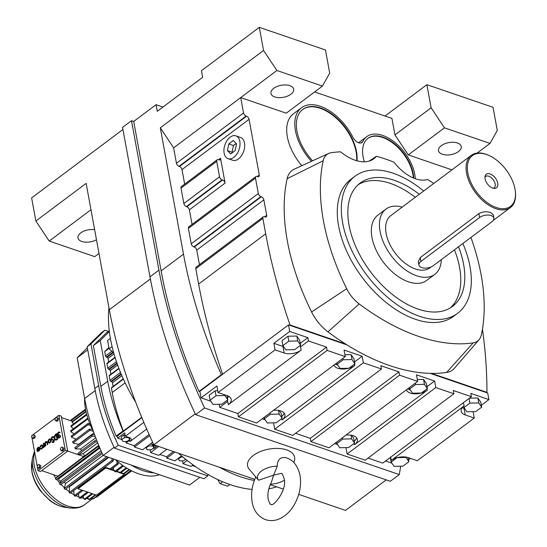 <?xml version="1.0" encoding="UTF-8"?>
<svg xmlns="http://www.w3.org/2000/svg" width="547" height="547" viewBox="0 0 547 547"><rect width="100%" height="100%" fill="white"/><g stroke="black" fill="none" stroke-linecap="round" stroke-linejoin="round"><path stroke-width="0.82" d="M293.753 462.461L294.265 461.018A23.911 12.629 169.6 0 0 286.655 449.894A23.911 12.629 169.6 0 0 257.336 452.964A23.911 12.629 169.6 0 0 249.247 469.278L258.519 480.225L273.596 475.172L277.233 466.201C277.397 459.815 280.173 456.95 285.561 457.613M258.519 480.225A16.307 8.608 -10.4 0 1 261.466 471.022A16.307 8.608 -10.4 0 1 277.233 466.201M273.596 475.172L271.565 481.811C268.44 488.013 267.312 493.825 268.194 499.24C269.493 503.158 270.368 504.819 270.813 504.218C272.57 508.06 287.886 489.688 283.996 478.338C281.267 470.584 281.705 474.55 281.37 473.36L273.596 475.172M284.242 480.314A16.307 8.608 -10.4 0 1 270.437 484.129M195.238 413.805L153.837 444.82L254.765 479.35M270.218 484.635L283.284 489.107M298.737 494.392L345.485 510.385L386.223 479.869M122.945 129.502L31.63 197.905L35.87 221.015L86.139 183.368L109.325 309.711A428.704 249.562 53.2 0 0 153.837 444.82M199.935 391.755L199.026 391.447A428.704 249.562 -126.8 0 1 161.133 270.902L133.7 121.441L131.499 120.689L122.555 127.389L149.987 276.85A431.672 251.285 53.2 0 0 195.641 414.667L390.319 481.271L399.262 474.57A431.672 251.285 53.2 0 0 400.657 466.201M433.785 183.436A197.344 114.877 53.2 0 0 427.699 179.491A35.787 20.834 53.2 0 1 393.984 162.185A197.344 114.877 53.2 0 0 376.432 156.285A42.105 24.512 53.2 0 1 373.881 158.739A42.105 24.512 53.2 0 1 340.569 151.84A197.344 114.877 53.2 0 0 331.42 152.668A26.119 15.2 53.2 0 0 328.651 153.468L294.293 169.132A34.249 19.938 53.2 0 0 287.134 178.691A205.474 119.615 53.2 0 0 311.592 311.954A34.249 19.938 53.2 0 0 327.974 331.858A205.474 119.615 53.2 0 0 345.499 343.967L290.047 324.993A518.741 301.971 -126.8 0 1 265.698 233.808L262.875 218.397A2.831 1.648 -126.8 0 1 263.285 216.851A2.831 1.648 -126.8 0 1 264.543 216.756L265.008 216.913A2.831 1.648 53.2 0 0 266.273 216.817A2.831 1.648 53.2 0 0 266.683 215.272L263.852 199.86A2.831 1.648 53.2 0 0 261.316 196.783L260.851 196.619A2.831 1.648 -126.8 0 1 258.314 193.542L255.483 178.131A2.831 1.648 -126.8 0 1 255.893 176.585A2.831 1.648 -126.8 0 1 257.152 176.49L257.623 176.647A2.831 1.648 53.2 0 0 258.881 176.551A2.831 1.648 53.2 0 0 259.292 175.006L249.07 119.328A2.831 1.648 53.2 0 0 246.533 116.244L246.068 116.087A2.831 1.648 -126.8 0 1 243.531 113.003L240.701 97.598L286.266 113.181L322.443 86.084L329.704 73.093L325.465 49.982L259.319 27.35L201.433 70.713L202.643 77.312L157.276 111.301L156.059 104.696L162.944 107.048M451.911 169.857L408.274 154.924L394.955 134.897L391.919 118.384L314.628 91.937M219.436 467.261A133.427 77.667 53.2 0 0 254.341 480.478A133.427 77.667 53.2 0 1 219.436 467.261M35.87 221.015L49.196 241.049L94.754 256.639L99 253.459M49.196 241.049L90.98 209.747M94.631 229.665A11.562 6.106 169.6 0 0 82.959 231.545A11.562 6.106 169.6 0 0 77.968 237.924A11.562 6.106 169.6 0 0 81.818 241.473A11.562 6.106 169.6 0 0 96.477 239.723M131.499 120.689L158.931 270.15A431.672 251.285 53.2 0 0 204.585 407.973L399.262 474.57M195.641 414.667L204.585 407.973M133.7 121.441L156.059 104.696M415.296 178.719A35.787 20.834 53.2 0 0 414.776 174.425A35.787 20.834 53.2 0 0 394.325 141.988A35.787 20.834 53.2 0 0 366.709 136.675A35.787 20.834 53.2 0 0 362.805 141.516A7.446 4.335 -126.8 0 1 361.991 142.521A7.446 4.335 -126.8 0 1 352.904 137.297A42.105 24.512 53.2 0 0 301.5 107.752L293.397 113.824A42.105 24.512 53.2 0 0 301.807 165.7M366.709 136.675L358.606 142.746A35.787 20.834 53.2 0 0 358.6 142.753M482.454 329.103A518.741 301.971 -126.8 0 1 486.946 392.356L431.487 373.389A205.474 119.615 53.2 0 0 446.619 372.445A34.249 19.938 53.2 0 0 454.277 368.384L478.967 339.81A26.119 15.2 53.2 0 0 481.353 334.819A197.344 114.877 53.2 0 0 470.933 237.46M184.667 184.134L181.994 169.577A2.831 1.648 53.2 0 0 179.457 166.493L178.992 166.329A2.831 1.648 -126.8 0 1 176.455 163.252L173.625 147.84L160.305 127.807L183.491 254.157A428.704 249.562 53.2 0 0 221.385 374.695L221.822 374.845L288.515 324.891L289.719 331.455L273.876 343.325L275.079 349.889L284.132 352.986A12.178 6.427 169.6 0 0 301.11 350.148L228.29 404.691A12.178 6.427 169.6 0 0 231.217 399.399A12.178 6.427 169.6 0 0 227.162 395.659L218.109 392.561L275.079 349.889M160.305 127.807L263.558 50.468L276.885 70.495L322.443 86.084M259.319 27.35L263.558 50.468M394.955 134.897L431.132 107.793L444.451 127.827L490.016 143.417L497.278 130.425L493.038 107.308L426.886 84.682L431.132 107.793M385.04 116.032L426.886 84.682M328.651 153.468A26.119 15.2 53.2 0 0 323.195 160.763A197.344 114.877 53.2 0 0 346.689 288.748A26.119 15.2 53.2 0 0 359.181 303.927A197.344 114.877 53.2 0 0 473.128 342.907A26.119 15.2 53.2 0 0 478.967 339.81M199.45 264.666L196.776 250.109A2.831 1.648 53.2 0 0 194.24 247.025L193.775 246.868A2.831 1.648 -126.8 0 1 191.238 243.784L188.407 228.373A2.831 1.648 -126.8 0 1 188.818 226.834L255.893 176.585M486.946 392.356L486.563 392.65L430.181 373.362M346.969 344.89L289.657 325.287L290.047 324.993M301.5 107.752A42.105 24.512 53.2 0 0 311.4 161.331M222.629 374.251A518.741 301.971 -126.8 0 1 198.623 284.05L195.799 268.645A2.831 1.648 -126.8 0 1 196.202 267.1L263.285 216.851M408.274 154.924L444.451 127.827M345.499 343.967A205.474 119.615 53.2 0 0 431.487 373.389M173.625 147.84L276.885 70.495M477.107 153.085L490.016 143.417M442.345 154.268A11.562 6.106 169.6 0 0 455.09 153.44A11.562 6.106 169.6 0 0 461.244 146.541A11.562 6.106 169.6 0 0 457.395 142.993A11.562 6.106 169.6 0 0 444.649 143.813A11.562 6.106 169.6 0 0 438.496 150.712A11.562 6.106 169.6 0 0 442.345 154.268M220.53 158.24L225.09 183.095A2.831 1.648 53.2 0 0 222.554 180.018L222.082 179.854A2.831 1.648 -126.8 0 1 219.545 176.77L216.721 161.365A2.831 1.648 -126.8 0 1 217.125 159.82A2.831 1.648 -126.8 0 1 218.39 159.724L218.855 159.881A2.831 1.648 53.2 0 0 220.12 159.786A2.831 1.648 53.2 0 0 220.53 158.24L218.499 159.758M192.059 224.4L189.385 209.843A2.831 1.648 53.2 0 0 186.848 206.759L186.383 206.602A2.831 1.648 -126.8 0 1 183.847 203.518L181.016 188.106A2.831 1.648 -126.8 0 1 181.426 186.561L217.125 159.82M228.072 158.657L232.748 160.257A12.055 7.453 -71.1 0 0 241.514 155.676A12.055 7.453 -71.1 0 0 244.488 142.972A12.055 7.453 -71.1 0 0 240.55 137.447L235.873 135.847A12.055 7.453 -71.1 0 0 227.108 140.429A12.055 7.453 -71.1 0 0 224.126 153.126A12.055 7.453 -71.1 0 0 228.072 158.657A12.055 7.453 -71.1 0 0 236.837 154.076A12.055 7.453 -71.1 0 0 239.818 141.379A12.055 7.453 -71.1 0 0 235.873 135.847M274.772 96.935A11.562 6.106 169.6 0 0 287.517 96.108A11.562 6.106 169.6 0 0 293.671 89.209A11.562 6.106 169.6 0 0 289.821 85.66A11.562 6.106 169.6 0 0 277.076 86.488A11.562 6.106 169.6 0 0 270.922 93.387A11.562 6.106 169.6 0 0 274.772 96.935M199.026 391.447L221.385 374.695M218.109 392.561L216.906 385.997L201.057 397.867L199.853 391.31L221.822 374.845M423.651 191.026A85.612 49.839 53.2 0 0 393.204 173.242A85.612 49.839 53.2 0 0 354.996 176.23L350.948 179.266A85.612 49.839 53.2 0 0 347.085 252.105A85.612 49.839 53.2 0 0 415.399 319.298A85.612 49.839 53.2 0 0 453.6 316.31L457.654 313.274A85.612 49.839 53.2 0 0 462.871 243.497M413.73 178.117A33.709 19.624 53.2 0 0 413.238 173.898A33.709 19.624 53.2 0 0 393.97 143.341A33.709 19.624 53.2 0 0 367.953 138.336A33.709 19.624 53.2 0 0 363.099 156.743A33.709 19.624 53.2 0 0 364.384 161.803M357.013 160.804A40.027 23.302 53.2 0 0 356.507 151.635A40.027 23.302 53.2 0 0 333.629 115.349A40.027 23.302 53.2 0 0 302.744 109.414A40.027 23.302 53.2 0 0 296.973 131.266A40.027 23.302 53.2 0 0 312.569 160.797M354.586 361.902L362.155 356.234L363.358 362.798L381.464 368.993L380.862 365.711L398.968 371.905L399.57 375.187L417.682 381.382L416.479 374.825L434.585 381.02L435.788 387.577L453.894 393.772L453.292 390.496L471.405 396.691L463.48 402.626L464.082 405.908A12.178 6.427 169.6 0 0 461.162 411.2A12.178 6.427 169.6 0 0 465.21 414.941L474.263 418.038L473.093 411.665M481.339 405.272L488.909 399.604L470.803 393.409L471.405 396.691M488.909 399.604L487.705 393.04L486.563 392.65M289.657 325.287L288.515 324.891M300.262 343.318L307.831 337.649L289.719 331.455M307.831 337.649L308.433 340.931L326.538 347.126L327.14 350.408L345.246 356.603L344.042 350.039L362.155 356.234M376.432 156.285L369.04 161.126M273.527 422.845L274.697 429.21L292.802 435.412L381.464 368.993M262.225 418.797L265.117 419.788M219.203 404.254L219.764 407.344L237.877 413.539L238.478 416.821L256.584 423.016L345.246 356.603M201.057 397.867L210.793 401.204M385.56 460.991L391.878 463.152M368.049 458.078L382.743 463.104L463.48 402.626M345.957 447.624L347.126 453.996L365.232 460.191L453.894 393.772M334.655 443.576L337.554 444.567M295.619 433.299L310.306 438.325L310.908 441.607L329.02 447.802L417.682 381.382M408.527 459.815L410.455 458.365M390.661 457.169L391.262 460.451A12.178 6.427 169.6 0 1 408.24 457.613L417.299 460.711L474.263 418.038M354.996 176.23A85.612 49.839 53.2 0 0 351.14 249.07A85.612 49.839 53.2 0 0 419.453 316.262A85.612 49.839 53.2 0 0 457.654 313.274M413.32 177.946A33.709 19.624 53.2 0 0 412.848 174.185A33.709 19.624 53.2 0 0 393.737 143.752A33.709 19.624 53.2 0 0 367.762 138.487M356.665 160.709A40.027 23.302 53.2 0 0 356.124 151.922A40.027 23.302 53.2 0 0 333.397 115.759A40.027 23.302 53.2 0 0 302.553 109.557M310.306 438.325L398.968 371.905M310.908 441.607L399.57 375.187M274.697 429.21L363.358 362.798M237.877 413.539L326.538 347.126M238.478 416.821L327.14 350.408M281.76 418.592L282.013 420L354.832 365.451A12.178 6.427 169.6 0 1 349.048 368.186M300.248 345.465L300.508 346.866L308.433 340.931M219.764 407.344L227.689 401.409L228.29 404.691M273.876 343.325L282.929 346.422A12.178 6.427 169.6 0 0 283.592 346.627M296.795 336.036L287.941 336.248L281.999 340.699L282.902 345.622L285.814 349.861L294.662 349.649L300.604 345.198L299.701 340.275L296.795 336.036L297.698 340.959L288.843 341.171L287.941 336.248M347.126 453.996L435.788 387.577M335.277 364.07A12.178 6.427 169.6 0 0 337.916 365.211M354.928 363.782L352.022 359.543L343.167 359.755L337.225 364.213L340.138 368.446L348.986 368.234L354.928 363.782L354.025 358.859L351.119 354.62L344.911 354.771M462.297 407.597A12.178 6.427 169.6 0 0 464.006 408.377L464.69 408.609M481.688 407.146L478.775 402.913L469.928 403.125L463.979 407.577L466.892 411.816L475.746 411.597L481.688 407.146L480.786 402.223L477.873 397.99L469.394 398.195M427.016 386.688L434.585 381.02M354.189 443.371L354.449 444.779L427.262 390.237A12.178 6.427 169.6 0 1 421.484 392.965M407.713 388.855A12.178 6.427 169.6 0 0 410.346 389.997M427.364 388.561L424.451 384.322L415.604 384.541L409.655 388.992L412.568 393.225L421.422 393.013L427.364 388.561L426.462 383.638L423.549 379.406L417.347 379.55M230.636 153.98L235.162 150.589L236.502 143.861L233.316 140.524L228.783 143.916L227.443 150.644L230.636 153.98M354.196 441.217A12.178 6.427 169.6 0 0 356.658 437.915M354.545 443.104L351.639 438.872L342.784 439.084L336.843 443.535L339.749 447.774L348.603 447.555L354.545 443.104L353.642 438.188L351.666 435.303M227.443 397.854A12.178 6.427 169.6 0 0 228.872 396.438M215.128 390.797L209.18 395.249L210.089 400.172L212.995 404.404L221.85 404.192L227.791 399.741L224.879 395.502L216.031 395.72L215.128 390.797L217.774 390.729M281.767 416.438A12.178 6.427 169.6 0 0 284.228 413.135M282.115 418.325L279.202 414.086L270.355 414.305L264.413 418.756L267.319 422.988L276.173 422.776L282.115 418.325L281.213 413.402L279.237 410.523M391.262 460.451L464.082 405.908M419.296 194.288A77.052 44.854 53.2 0 0 394.51 180.394A77.052 44.854 53.2 0 0 360.131 183.081A77.052 44.854 53.2 0 0 356.658 248.639A77.052 44.854 53.2 0 0 418.14 309.11A77.052 44.854 53.2 0 0 452.519 306.423A77.052 44.854 53.2 0 0 458.509 246.765M282.013 420A12.178 6.427 169.6 0 0 284.939 414.701A12.178 6.427 169.6 0 0 280.885 410.961A12.178 6.427 169.6 0 0 273.527 410.325M333.943 365.075A12.178 6.427 169.6 0 0 348.877 368.234M300.508 346.866L301.11 350.148M288.843 341.171L282.902 345.622M300.604 345.198L297.698 340.959M406.373 389.854A12.178 6.427 169.6 0 0 421.306 393.019M354.449 444.779A12.178 6.427 169.6 0 0 357.369 439.48A12.178 6.427 169.6 0 0 353.314 435.747A12.178 6.427 169.6 0 0 345.964 435.104M337.225 364.213L336.966 362.805M343.167 359.755L342.914 358.353M352.022 359.543L351.119 354.62M469.928 403.125L469.066 398.442M478.775 402.913L477.873 397.99M463.979 407.577L463.726 406.182M424.451 384.322L423.549 379.406M415.604 384.541L415.344 383.132M409.655 388.992L409.402 387.584M236.154 143.492L233.46 145.516L232.119 152.244L232.468 152.606M228.783 143.916L233.46 145.516M227.443 150.644L232.119 152.244M336.843 443.535L336.583 442.133M342.784 439.084L342.525 437.682M351.639 438.872L350.962 435.18M224.879 395.502L224.755 394.838M227.791 399.741L227.032 395.618M216.031 395.72L210.089 400.172M397.047 457.716L391.167 462.119L394.072 466.359L402.927 466.147L408.869 461.695L405.888 457.046M408.869 461.695L408.11 457.565M391.167 462.119L390.305 457.436M405.963 457.456L397.225 457.668M279.202 414.086L278.526 410.4M264.413 418.756L264.153 417.347M270.355 414.305L270.095 412.896M358.176 184.701A77.052 44.854 -126.8 0 1 390.462 183.43A77.052 44.854 -126.8 0 1 415.248 197.323M454.461 249.801A77.052 44.854 -126.8 0 1 450.42 307.845M402.223 207.081A40.772 23.733 53.2 0 0 385.936 209.091L377.833 215.162A40.772 23.733 53.2 0 0 375.994 249.842A40.772 23.733 53.2 0 0 408.52 281.842A40.772 23.733 53.2 0 0 426.715 280.42L434.817 274.348A40.772 23.733 53.2 0 0 441.32 259.647M385.936 209.091A40.772 23.733 53.2 0 0 384.097 243.771A40.772 23.733 53.2 0 0 416.629 275.77A40.772 23.733 53.2 0 0 434.817 274.348M488.724 155.362A31.726 18.468 53.2 0 0 486.556 154.514A31.726 18.468 53.2 0 0 467.829 172.941A31.726 18.468 53.2 0 0 496.279 207.511A31.726 18.468 53.2 0 0 515.281 190.814A31.726 18.468 53.2 0 0 488.724 155.362L488.068 155.075A32.615 18.988 53.2 0 0 485.839 154.206A32.615 18.988 53.2 0 0 471.288 155.341L390.825 215.614A32.615 18.988 53.2 0 0 389.355 243.36A32.615 18.988 53.2 0 0 415.378 268.96A32.615 18.988 53.2 0 0 429.928 267.825L431.234 266.847M471.288 155.341A32.615 18.988 53.2 0 0 469.818 183.095A32.615 18.988 53.2 0 0 495.842 208.687A32.615 18.988 53.2 0 0 510.392 207.552A32.615 18.988 53.2 0 0 515.37 191.525L515.281 190.814M493.941 218.109L493.319 214.725L490.632 212.592C486.509 211.251 482.591 211.6 478.892 213.631L420.233 257.569L418.325 261.657L418.947 265.049A8.301 4.383 169.6 0 0 421.71 267.599A8.301 4.383 169.6 0 0 433.286 265.664L491.944 221.72A8.301 4.383 169.6 0 0 493.941 218.109A8.301 4.383 169.6 0 0 488.286 215.06A8.301 4.383 169.6 0 0 479.596 217.501L420.937 261.439A8.301 4.383 169.6 0 0 418.947 265.049M490.119 173.925A8.485 4.937 53.2 0 0 485.155 176.052A8.485 4.937 53.2 0 0 492.717 188.1A8.485 4.937 53.2 0 0 494.42 188.421A8.485 4.937 53.2 0 0 497.483 182.158A8.485 4.937 53.2 0 0 490.119 173.925M493.305 188.271A7.118 4.144 53.2 0 0 494.139 187.867A7.118 4.144 53.2 0 0 494.461 181.809A7.118 4.144 53.2 0 0 488.786 176.223A7.118 4.144 53.2 0 0 485.606 176.476A7.118 4.144 53.2 0 0 484.984 177.16M40.382 446.995A1.497 0.923 108.9 0 1 41.825 445.573A1.497 0.923 108.9 0 1 42.317 446.263A1.497 0.923 108.9 0 1 41.941 447.836A1.497 0.923 108.9 0 1 40.854 448.403A1.497 0.923 108.9 0 1 40.615 448.246L40.321 448.752A2.092 1.292 -71.1 0 0 40.663 448.971A2.092 1.292 -71.1 0 0 42.187 448.178A2.092 1.292 -71.1 0 0 42.7 445.969A2.092 1.292 -71.1 0 0 42.016 445.012A2.092 1.292 -71.1 0 0 39.999 447.002L40.601 447.07A1.497 0.923 108.9 0 1 41.934 445.627M40.615 448.246L40.834 448.321A1.497 0.923 108.9 0 0 40.97 448.431M40.779 449.005A2.092 1.292 -71.1 0 0 40.881 449.046A2.092 1.292 -71.1 0 0 42.406 448.253A2.092 1.292 -71.1 0 0 42.926 446.044A2.092 1.292 -71.1 0 0 42.242 445.087A2.092 1.292 -71.1 0 0 42.126 445.053M39.999 447.002L40.601 447.07M43.22 447.576A1.244 0.773 -71.1 0 0 43.863 446.243L43.999 446.988L44.608 446.776L43.965 443.275L43.357 443.494L43.712 445.709A1.135 0.704 108.9 0 1 43.124 447.077L43.439 447.651A1.244 0.773 -71.1 0 0 43.972 446.865M48.854 442.947A2.092 1.292 -71.1 0 0 48.963 442.995A2.092 1.292 -71.1 0 0 50.488 442.202A2.092 1.292 -71.1 0 0 51.008 439.993A2.092 1.292 -71.1 0 0 50.317 439.029A2.092 1.292 -71.1 0 0 50.208 439.002M52.82 441.969A0.896 0.554 108.9 0 1 52.649 441.689L52.054 441.955A1.497 0.923 -71.1 0 0 52.512 442.516A1.497 0.923 -71.1 0 0 53.599 441.949A1.497 0.923 -71.1 0 0 53.968 440.376A1.497 0.923 -71.1 0 0 53.476 439.685A1.497 0.923 -71.1 0 0 53.367 439.665L52.191 439.508A1.197 0.738 108.9 0 1 52.013 438.195A1.197 0.738 108.9 0 1 52.984 437.272M52.191 439.508A1.197 0.738 108.9 0 1 52.102 439.487A1.197 0.738 108.9 0 1 51.787 438.113A1.197 0.738 108.9 0 1 52.881 437.224A1.197 0.738 108.9 0 1 53.244 437.668L53.627 437.327A1.798 1.108 -71.1 0 0 53.073 436.656A1.798 1.108 -71.1 0 0 51.439 437.997A1.798 1.108 -71.1 0 0 51.91 440.055A1.798 1.108 -71.1 0 0 52.047 440.082A1.798 1.108 -71.1 0 0 52.129 440.13A1.798 1.108 -71.1 0 0 52.266 440.157L53.387 440.308M53.244 437.668L53.845 437.402A1.798 1.108 -71.1 0 0 53.291 436.732A1.798 1.108 -71.1 0 0 53.175 436.704M52.628 442.544A1.497 0.923 -71.1 0 0 52.731 442.591A1.497 0.923 -71.1 0 0 53.818 442.024A1.497 0.923 -71.1 0 0 54.187 440.451A1.497 0.923 -71.1 0 0 53.702 439.761A1.497 0.923 -71.1 0 0 53.585 439.74L53.585 439.733M55.466 439.979A3.289 2.038 -71.1 0 0 55.575 440.02A3.289 2.038 -71.1 0 0 57.141 439.658L57.702 439.241L56.697 433.744L55.917 434.086A3.289 2.038 -71.1 0 0 54.242 437.34A3.289 2.038 -71.1 0 0 55.356 439.945A3.289 2.038 -71.1 0 0 56.922 439.583L57.483 439.166L56.471 433.668M35.336 435.932L33.299 434.639L32.095 435.542L31.74 437.333L32.588 438.215L33.777 438.626L34.981 437.723L35.336 435.932L33.299 434.639M40.444 467.494L40.799 465.702L38.762 464.41L37.558 465.312L37.203 467.104L38.051 467.993L39.254 467.09L40.444 467.494L39.24 468.396L38.051 467.993M37.428 467.336L38.051 470.721L65.291 450.311L58.878 415.344L31.63 435.754L31.835 436.855M31.965 437.566L37.299 466.625M63.999 448.328L61.961 447.036L60.751 447.938L60.396 449.73L61.243 450.612L62.433 451.022L63.643 450.119L63.999 448.328L61.961 447.036M58.536 418.558L56.491 417.265L55.288 418.168L54.932 419.952L55.78 420.841L56.984 419.939L58.173 420.349L58.536 418.558L56.491 417.265M55.78 420.841L56.97 421.252L58.173 420.349M58.905 437.34A1.197 0.738 108.9 0 1 58.618 436.356A1.197 0.738 108.9 0 1 59.213 435.262L59.322 434.619L58.905 434.687A1.197 0.738 108.9 0 1 58.331 434.817A1.197 0.738 108.9 0 1 58.023 433.45A1.197 0.738 108.9 0 1 59.11 432.554A1.197 0.738 108.9 0 1 59.432 432.875L60.04 432.656A1.785 1.101 -71.1 0 0 59.52 432.075A1.785 1.101 -71.1 0 0 59.404 432.048M58.714 437.901A1.785 1.101 -71.1 0 0 58.823 437.949A1.785 1.101 -71.1 0 0 60.033 437.388A1.785 1.101 -71.1 0 0 60.587 435.658L59.979 435.87A1.197 0.738 108.9 0 1 58.789 437.32A1.197 0.738 108.9 0 1 58.385 436.369A1.197 0.738 108.9 0 1 58.994 435.186L59.411 435.118M58.255 435.405A1.785 1.101 -71.1 0 0 58.31 435.426A1.785 1.101 -71.1 0 0 58.604 437.873A1.785 1.101 -71.1 0 0 59.814 437.313A1.785 1.101 -71.1 0 0 60.368 435.583M59.432 432.875L60.04 432.656M58.447 434.844A1.197 0.738 108.9 0 1 58.242 433.525A1.197 0.738 108.9 0 1 59.213 432.609M47.165 444.622L47.555 444.328L47.186 442.332A1.798 1.108 -71.1 0 0 46.598 441.504A1.798 1.108 -71.1 0 0 45.292 442.188A1.798 1.108 -71.1 0 0 44.847 444.082L45.216 446.078L45.606 445.784L45.237 443.788A1.197 0.738 108.9 0 1 45.531 442.523A1.197 0.738 108.9 0 1 46.406 442.072A1.197 0.738 108.9 0 1 46.796 442.619L47.384 444.697L47.774 444.403L47.404 442.407A1.798 1.108 -71.1 0 0 46.816 441.579A1.798 1.108 -71.1 0 0 46.707 441.552M45.216 446.078L45.825 445.86L45.456 443.863A1.197 0.738 108.9 0 1 45.702 442.68A1.197 0.738 108.9 0 1 46.509 442.126M36.881 449.333L37.271 449.333A1.497 0.923 108.9 0 1 38.707 447.911A1.497 0.923 108.9 0 1 39.199 448.595L36.861 450.345A2.092 1.292 -71.1 0 0 37.545 451.302A2.092 1.292 -71.1 0 0 39.069 450.509A2.092 1.292 -71.1 0 0 39.589 448.301A2.092 1.292 -71.1 0 0 38.905 447.343A2.092 1.292 -71.1 0 0 36.881 449.333L37.49 449.408A1.497 0.923 108.9 0 1 38.816 447.959M37.661 451.337A2.092 1.292 -71.1 0 0 37.77 451.378A2.092 1.292 -71.1 0 0 39.288 450.584A2.092 1.292 -71.1 0 0 39.808 448.376A2.092 1.292 -71.1 0 0 39.124 447.419A2.092 1.292 -71.1 0 0 39.008 447.391M61.243 450.612L62.447 449.709L62.809 447.925M62.447 449.709L63.643 450.119M32.588 438.215L33.791 437.313L34.146 435.528M33.791 437.313L34.981 437.723M48.061 441.955A2.092 1.292 -71.1 0 0 48.745 442.92A2.092 1.292 -71.1 0 0 50.269 442.126A2.092 1.292 -71.1 0 0 50.782 439.918A2.092 1.292 -71.1 0 0 50.098 438.954A2.092 1.292 -71.1 0 0 48.574 439.754A2.092 1.292 -71.1 0 0 48.061 441.955M56.984 419.939L57.339 418.147M52.266 440.157L53.216 440.239A0.896 0.554 108.9 0 1 53.285 440.253A0.896 0.554 108.9 0 1 53.579 440.663A0.896 0.554 108.9 0 1 53.36 441.614A0.896 0.554 108.9 0 1 52.703 441.955A0.896 0.554 108.9 0 1 52.43 441.614M65.291 450.311L67.678 451.131L61.257 416.158L58.878 415.344M43.999 446.988L44.608 446.776M39.254 467.09L39.61 465.299L40.799 465.702M44.389 446.701L43.746 443.2M59.192 435.043L59.097 434.544M59.814 432.581A1.785 1.101 -71.1 0 0 59.295 432A1.785 1.101 -71.1 0 0 57.674 433.333A1.785 1.101 -71.1 0 0 58.146 435.371A1.785 1.101 -71.1 0 0 58.317 435.412M39.61 465.299L38.762 464.41M38.051 470.721L40.43 471.535L67.678 451.131M50.392 440.205A1.497 0.923 -71.1 0 0 49.907 439.521A1.497 0.923 -71.1 0 0 48.82 440.089A1.497 0.923 -71.1 0 0 48.451 441.668A1.497 0.923 -71.1 0 0 48.936 442.352A1.497 0.923 -71.1 0 0 50.023 441.785A1.497 0.923 -71.1 0 0 50.392 440.205M39.206 449.155L37.428 450.489A1.497 0.923 -71.1 0 0 37.743 450.742A1.497 0.923 -71.1 0 0 39.206 449.155M57.004 438.954L56.006 434.585A2.694 1.662 -71.1 0 0 54.638 437.244A2.694 1.662 -71.1 0 0 55.548 439.378A2.694 1.662 -71.1 0 0 56.833 439.084L57.004 438.954M49.052 442.379A1.497 0.923 108.9 0 1 48.669 441.744A1.497 0.923 108.9 0 1 48.991 440.239A1.497 0.923 108.9 0 1 50.009 439.569M39.158 449.436L37.647 450.571A1.497 0.923 -71.1 0 0 37.852 450.769M41.647 470.625L57.845 476.17L84.689 455.89A30.837 17.948 -126.8 0 1 83.206 453.654L78.481 454.619A38.543 22.441 -126.8 0 1 77.797 453.456L94.59 440.875A38.543 22.441 53.2 0 0 95.281 442.038L97.222 441.641M67.664 451.056L83.937 456.629M61.517 417.573L72.525 421.34M81.476 450.694A30.837 17.948 -126.8 0 1 80.628 449.039L75.363 448.827A38.543 22.441 -126.8 0 1 74.823 447.637L91.623 435.05A38.543 22.441 53.2 0 0 92.163 436.239L95.205 436.369M78.761 444.684A30.837 17.948 -126.8 0 1 78.638 444.349L72.997 442.961A38.543 22.441 -126.8 0 1 72.614 441.778L89.414 429.19L92.34 429.327M76.067 439.186L71.452 437.197A38.543 22.441 -126.8 0 1 71.342 436.629A38.543 22.441 -126.8 0 1 71.24 436.062L88.04 423.474A38.543 22.441 53.2 0 0 88.142 424.041A38.543 22.441 53.2 0 0 88.245 424.616L90.631 425.641M74.228 433.819L70.768 431.72A38.543 22.441 -126.8 0 1 70.741 430.66L87.787 418.181M73.442 428.629L70.98 426.687A38.543 22.441 -126.8 0 1 71.131 425.737L86.597 414.147M73.667 423.829L72.067 422.257A38.543 22.441 -126.8 0 1 72.395 421.443L85.913 411.31M56.006 434.585L56.211 434.653A2.694 1.662 -71.1 0 0 54.864 437.244A2.694 1.662 -71.1 0 0 55.657 439.412M98.918 445.819L55.356 478.604L57.845 476.17M84.689 455.89L98.734 445.367M53.517 474.687A37.387 21.764 53.2 0 0 55.842 478.133M91.602 498.132A37.387 21.764 53.2 0 0 92.334 497.92L92.183 497.695M86.344 498.584A37.387 21.764 53.2 0 0 88.306 498.604L87.746 497.538M81.202 497.688A37.387 21.764 53.2 0 0 83.835 498.29L83.062 496.293M75.992 495.705A37.387 21.764 53.2 0 0 79.062 496.997L78.303 493.975M70.809 492.758A37.387 21.764 53.2 0 0 74.139 494.762L73.695 490.597M65.77 488.956A37.387 21.764 53.2 0 0 69.209 491.65L69.51 486.768A30.837 17.948 -126.8 0 1 69.1 486.461M61.025 484.423A37.387 21.764 53.2 0 0 64.416 487.76L65.585 483.48A30.837 17.948 -126.8 0 1 64.143 482.085M60.279 477.688A30.837 17.948 -126.8 0 1 60.204 477.593L56.772 479.384A37.387 21.764 53.2 0 0 59.917 483.206L61.503 480.382M70.987 420.814L85.612 409.86M70.768 431.72L87.568 419.139A38.543 22.441 53.2 0 1 87.541 418.072M88.04 423.474L89.913 423.946M80.628 449.039L95.718 437.737M75.363 448.827L92.163 436.239M72.997 442.961L89.797 430.373A38.543 22.441 53.2 0 1 89.414 429.19M88.245 419.549L87.568 419.139M91.623 435.05L94.515 434.475M70.98 426.687L86.788 414.845M91.24 429.279L92.026 428.691M71.452 437.197L88.245 424.616M83.206 453.654L97.687 442.803M78.481 454.619L95.281 442.038M72.067 422.257L86.023 411.802M78.638 444.349L93.94 432.889M93.305 431.241L89.797 430.373M65.585 483.48L103.103 455.377M69.51 486.768L108.744 457.374M113.489 459.521L113.967 459.165M94.59 440.875L96.532 439.87M98.241 446.482A38.543 22.441 53.2 0 0 99.055 447.576L56.163 479.705A38.543 22.441 53.2 0 1 55.356 478.604M56.772 479.384L56.163 479.705M99.547 447.316L99.055 447.576M106.706 456.683L64.211 488.512A38.543 22.441 53.2 0 0 65.196 489.387L108.135 457.169M64.211 488.512L64.416 487.76M84.231 499.308A38.543 22.441 53.2 0 0 85.195 499.452L92.744 493.797A38.543 22.441 -126.8 0 1 91.78 493.654L84.231 499.308L83.835 498.29M112.156 458.543L112.039 460.389L69.154 492.512A38.543 22.441 53.2 0 0 70.18 493.23L113.065 461.1L113.619 459.042M69.154 492.512L69.209 491.65M101.038 450.769L60.703 480.984A1.443 0.841 -126.8 0 1 59.589 480.772A1.443 0.841 -126.8 0 1 58.761 479.459A1.443 0.841 -126.8 0 1 58.973 478.673L99.855 448.041M74.242 495.705A38.543 22.441 53.2 0 0 75.274 496.245L82.829 490.591A38.543 22.441 -126.8 0 1 81.79 490.05L74.242 495.705L74.139 494.762M79.315 497.989A38.543 22.441 53.2 0 0 80.334 498.338L87.882 492.683A38.543 22.441 -126.8 0 1 86.87 492.334L79.315 497.989L79.062 496.997M95.383 494.7L88.826 499.609A38.543 22.441 53.2 0 0 89.708 499.548L95.93 494.885M88.826 499.609L88.306 498.604M131.683 470.844L96.545 497.168A38.543 22.441 53.2 0 0 97.024 496.826A38.543 22.441 53.2 0 0 97.188 496.703M96.545 497.168L96.217 496.772M101.701 452.273L59.561 483.835A38.543 22.441 53.2 0 0 60.478 484.833L102.262 453.531M59.561 483.835L59.917 483.206M130.924 470.461L92.976 498.891A38.543 22.441 53.2 0 0 93.749 498.618L131.171 470.584M92.976 498.891L92.334 497.92M85.564 409.614L70.734 420.725M123.164 465.743L123.219 466.215L115.67 471.87A38.543 22.441 53.2 0 1 114.651 471.521L114.501 470.919L110.781 469.647M123.219 466.215A38.543 22.441 53.2 0 1 122.2 465.866L121.954 464.882M112.101 468.663L112.285 469.695M113.25 467.794L113.865 470.235M129.078 469.463L123.595 473.565M116.839 460.868L117.126 463.576L109.578 469.237L105.79 467.938L105.701 467.446L109.523 468.752L109.578 469.23A38.543 22.441 53.2 0 0 110.61 469.777L118.159 464.116L118.282 462.065M105.79 467.938L78.009 488.751L82.829 490.591M116.6 471.172L119.273 472.088L119.567 472.84A38.543 22.441 53.2 0 0 120.531 472.984L126.918 468.198M126.289 467.801L119.567 472.84M91.78 493.654L96.525 495.09L124.313 474.276L120.531 472.977M124.142 473.75L129.536 469.716M111.205 469.326L114.371 470.406L114.501 470.919M122.2 465.866L114.651 471.521M86.87 492.334L86.713 491.732L87.821 492.109L87.882 492.683M117.126 463.576A38.543 22.441 53.2 0 0 118.159 464.116M112.039 460.389A38.543 22.441 53.2 0 0 113.065 461.1M60.204 477.593L99.807 447.925M70.248 420.561L85.482 409.156L70.248 420.561M119.478 472.622L116.176 471.493M82.836 490.406L86.713 491.732M87.821 492.109L91.698 493.435M124.313 474.276L124.224 473.777L120.955 472.663M105.701 467.446L77.913 488.259L78.009 488.751M84.58 398.202A59.302 34.523 53.2 0 0 85.489 409.19A59.302 34.523 53.2 0 0 93.482 431.576M115.458 459.671A59.302 34.523 53.2 0 0 159.464 474.728M131.287 465.087A59.302 34.523 53.2 0 0 153.946 472.84A59.302 34.523 53.2 0 1 131.287 465.087M110.891 374.223L110.22 370.592A1.019 0.595 53.2 0 0 109.311 369.485L108.662 369.266A1.019 0.595 -126.8 0 1 107.752 368.158L106.945 363.762A1.019 0.595 -126.8 0 1 107.089 363.208L115.014 357.273M108.655 362.039L107.985 358.408A1.019 0.595 53.2 0 0 107.075 357.3L106.426 357.082A1.019 0.595 -126.8 0 1 105.516 355.967L104.709 351.577L108.88 347.468M109.352 331.544L100.245 340.501L107.725 381.238A186.438 108.525 53.2 0 0 123.027 430.947L123.335 431.05A172.565 100.45 -126.8 0 1 112.224 392.527L111.417 388.131A1.019 0.595 -126.8 0 1 111.561 387.577L123.253 378.825M113.126 386.408L112.456 382.777A1.019 0.595 53.2 0 0 111.547 381.669L110.897 381.45A1.019 0.595 -126.8 0 1 109.988 380.343L109.181 375.946A1.019 0.595 -126.8 0 1 109.325 375.392L118.836 368.268M104.709 351.577L109.038 348.33M100.245 340.501L93.366 345.649L100.846 386.387A186.438 108.525 53.2 0 0 116.149 436.096L123.027 430.947M109.25 330.73L106.234 332.993L93.366 345.649M117.366 436.513L116.149 436.096M123.335 431.05L141.694 417.299M125.858 441.484L126.118 442.913L129.66 440.267L129.906 441.627A5.436 2.872 169.6 0 0 131.212 439.262A5.436 2.872 169.6 0 0 129.4 437.593L125.359 436.212L124.737 432.807L117.66 438.106L117.284 436.062L141.844 417.662M108.361 331.4L104.867 330.203L90.973 343.872L98.638 385.635A189.399 110.255 53.2 0 0 118.282 445.272L207.764 475.89A189.399 110.255 53.2 0 0 208.004 474.495M126.118 442.913L134.206 445.682L134.453 447.043L142.541 449.812L152.634 442.249M117.66 438.106L121.762 439.508M192.223 465.531L195.607 466.687M182.459 460.847L182.972 463.644L191.053 466.406L193.07 464.895M177.809 458.687L178.363 458.871M159.881 454.468L166.548 456.745L166.801 458.112L174.883 460.875L181.529 455.897M150.117 449.784L150.63 452.574L158.712 455.343L166.828 449.265M145.468 447.617L146.015 447.808M125.359 436.212L143.82 422.38M108.942 307.619A133.427 77.667 53.2 0 0 110.535 339.236A133.427 77.667 53.2 0 0 135.711 402.243M178.445 453.237A133.427 77.667 53.2 0 0 252.071 489.408M268.816 488.792A133.427 77.667 53.2 0 0 276.618 486.823M90.973 343.872L87.158 346.73L101.045 333.068L104.867 330.203M87.158 346.73L94.822 388.5A189.399 110.255 53.2 0 0 114.46 448.137L203.949 478.748L207.764 475.89M114.46 448.137L118.282 445.272M182.972 463.644L187.183 460.485M166.801 458.112L174.917 452.034M150.63 452.574L158.739 446.496M153.789 447.884L153.912 448.567L157.324 446.01M134.453 447.043L149.632 435.679M134.206 445.682L149.112 434.516M166.548 456.745L173.495 451.542M129.441 438.099A5.436 2.872 169.6 0 0 129.817 437.757M125.119 434.92L123.943 434.947L121.29 436.937L121.79 439.658L123.089 441.552L127.041 441.456L129.694 439.467L129.345 437.573M153.7 446.4A5.436 2.872 169.6 0 0 154.671 445.244M153.946 447.767L152.647 445.873L148.695 445.969L146.042 447.959L147.341 449.853L151.293 449.757L153.946 447.767L153.016 444.417M129.906 441.627L146.692 429.053M113.714 352.89L109.133 348.836L107.595 340.466L110.378 338.381M109.133 348.836L112.087 346.62M217.651 479.514L220.126 483.678L227.573 486.228L229.87 484.505M220.126 483.678L222.691 481.757M153.912 448.567A5.436 2.872 169.6 0 0 155.218 446.202A5.436 2.872 169.6 0 0 154.37 444.998M153.769 444.67A5.436 2.872 169.6 0 0 153.413 444.533A5.436 2.872 169.6 0 0 149.94 444.267M129.694 439.467L128.395 437.573L124.442 437.668L121.79 439.658M124.442 437.668L123.943 434.947M128.395 437.573L128.326 437.224M146.042 447.959L145.919 447.282M148.695 445.969L148.572 445.292M152.647 445.873L152.36 444.28M182.842 456.991L181.043 457.032L178.39 459.022L178.26 458.345M181.043 457.032L180.913 456.355M178.39 459.022L179.69 460.916L183.642 460.82L185.672 459.295M199.84 477.346L189.577 485.032L103.144 455.46L114.063 447.282M87.732 349.875L77.161 357.793L84.635 398.531A186.438 108.525 53.2 0 0 103.144 455.46M87.342 347.769L77.161 357.793M150.377 278.956L109.325 309.711M149.987 276.85L158.931 270.15M183.491 254.157L161.133 270.902M473.128 342.907L446.619 372.445M362.805 141.516L360.801 143.02M359.181 303.927L327.974 331.858M346.689 288.748L311.592 311.954M196.776 250.109L263.852 199.86M264.652 216.79L266.683 215.272M257.261 176.524L259.292 175.006M181.994 169.577L249.07 119.328M179.457 166.493L246.533 116.244M323.195 160.763L287.134 178.691M195.799 268.645L262.875 218.397M198.623 284.05L265.698 233.808M191.238 243.784L258.314 193.542M193.775 246.868L260.851 196.619M176.455 163.252L243.531 113.003M188.407 228.373L255.483 178.131M189.385 209.843L225.09 183.095M194.24 247.025L261.316 196.783M178.992 166.329L246.068 116.087M186.848 206.759L222.554 180.018M186.383 206.602L222.082 179.854M183.847 203.518L219.545 176.77M181.016 188.106L216.721 161.365M354.572 364.049L354.832 365.451M427.009 388.828L427.262 390.237M227.436 400.007L227.689 401.409M282.929 346.422L284.132 352.986M464.006 408.377L465.21 414.941M479.596 217.501L478.892 213.631M420.937 261.439L420.233 257.569M34.666 452.294A37.387 21.764 53.2 0 0 34.27 465.333A37.387 21.764 53.2 0 0 55.644 499.22A37.387 21.764 53.2 0 0 84.491 504.772L92.764 498.57M31.726 463.282A31.719 18.468 53.2 0 0 31.999 471.63A31.719 18.468 53.2 0 0 64.635 507.219C59.493 506.413 54.495 504.115 49.647 500.32L40.499 490.912C36.088 484.963 33.251 478.748 31.993 472.28L31.726 463.282L32.54 457.702A36.314 21.142 53.2 0 0 32.854 467.261A36.314 21.142 53.2 0 0 70.221 508.006C76.436 508.587 81.188 507.513 84.491 504.772M110.22 370.592L117.632 365.04M109.311 369.485L117.126 363.632M108.662 369.266L116.928 363.071M107.752 368.158L116.436 361.649M106.945 363.762L115.123 357.635M107.985 358.408L114.002 353.902M107.075 357.3L113.366 352.583M110.897 381.45L121.072 373.827M111.547 381.669L121.297 374.367M111.417 388.131L123.403 379.153M109.181 375.946L118.966 368.616M109.988 380.343L120.504 372.466M105.516 355.967L111.841 351.229M106.426 357.082L112.935 352.2M107.725 381.238L100.846 386.387M112.224 392.527L125.133 382.852M112.456 382.777L121.878 375.721M94.822 388.5L98.638 385.635M129.536 439.59L129.66 440.267M95.219 390.606L84.635 398.531M285.124 457.483L286.649 457.935C293.452 460.212 297.91 466.03 300.029 475.398C301.657 486.249 299.346 496.655 293.11 506.631C289.363 512.382 284.748 516.477 279.257 518.925C274.703 520.874 270.129 521.113 265.534 519.65C258.15 516.614 253.692 510.795 252.153 502.187C250.786 493.804 252.01 485.36 255.832 476.84M493.346 220.318L510.392 207.552M32.54 457.702L34.475 451.268M64.635 507.219L70.221 508.006M97.024 496.826L131.697 470.851"/></g></svg>
